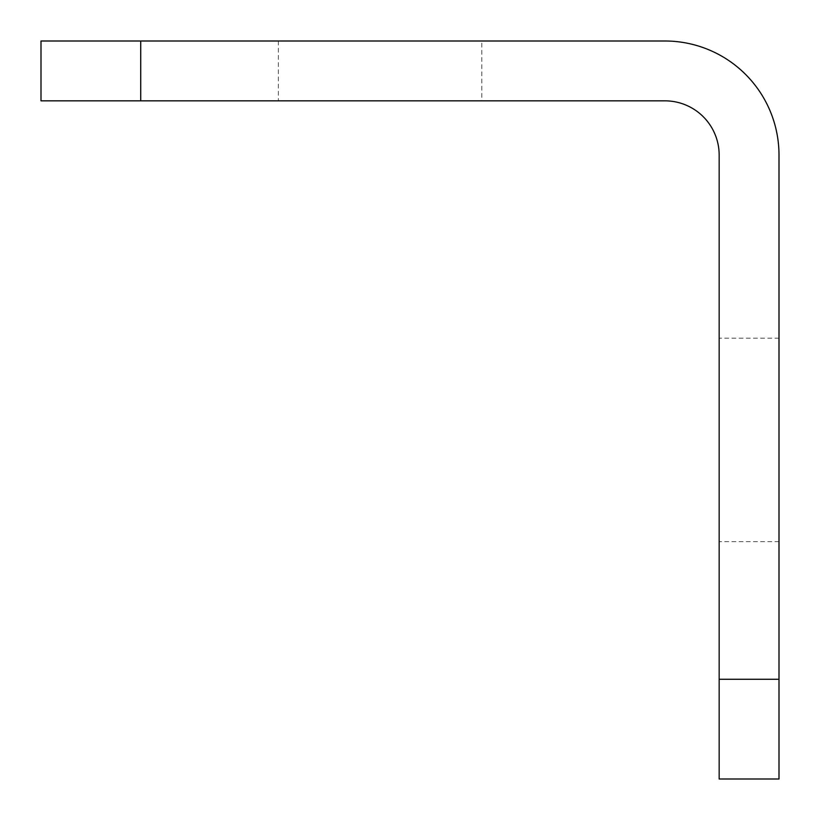 <?xml version="1.0" encoding="UTF-8"?>
<svg xmlns="http://www.w3.org/2000/svg" width="820" height="820" viewBox="0 0 820 820"><rect width="100%" height="100%" fill="white"/><g stroke="black" fill="none" stroke-linecap="round" stroke-linejoin="round"><path stroke-width="0.61" stroke-dasharray="4.1 3.07" d="M481.801 41L278.359 41L481.801 41L481.801 100.839L278.359 100.839L481.801 100.839M278.359 41L278.359 100.839M719.16 439.92L719.16 338.199L719.16 439.92M779 439.92L779 338.199L779 439.92M779 679.268L719.16 679.268L719.16 779L779 779L779 155.093A114.093 114.093 0 0 0 664.907 41L41 41L41 100.839L140.732 100.839L140.732 41M719.16 679.268L719.16 155.093A54.253 54.253 0 0 0 664.907 100.839L140.732 100.839M779 338.199L719.16 338.199M779 541.641L719.16 541.641"/><path stroke-width="1.23" d="M779 679.268L779 779L719.16 779L719.16 679.268L779 679.268L779 155.093A114.093 114.093 0 0 0 664.907 41L140.732 41L140.732 100.839L41 100.839L41 41L140.732 41M719.16 679.268L719.16 155.093A54.253 54.253 0 0 0 664.907 100.839L140.732 100.839"/></g></svg>
